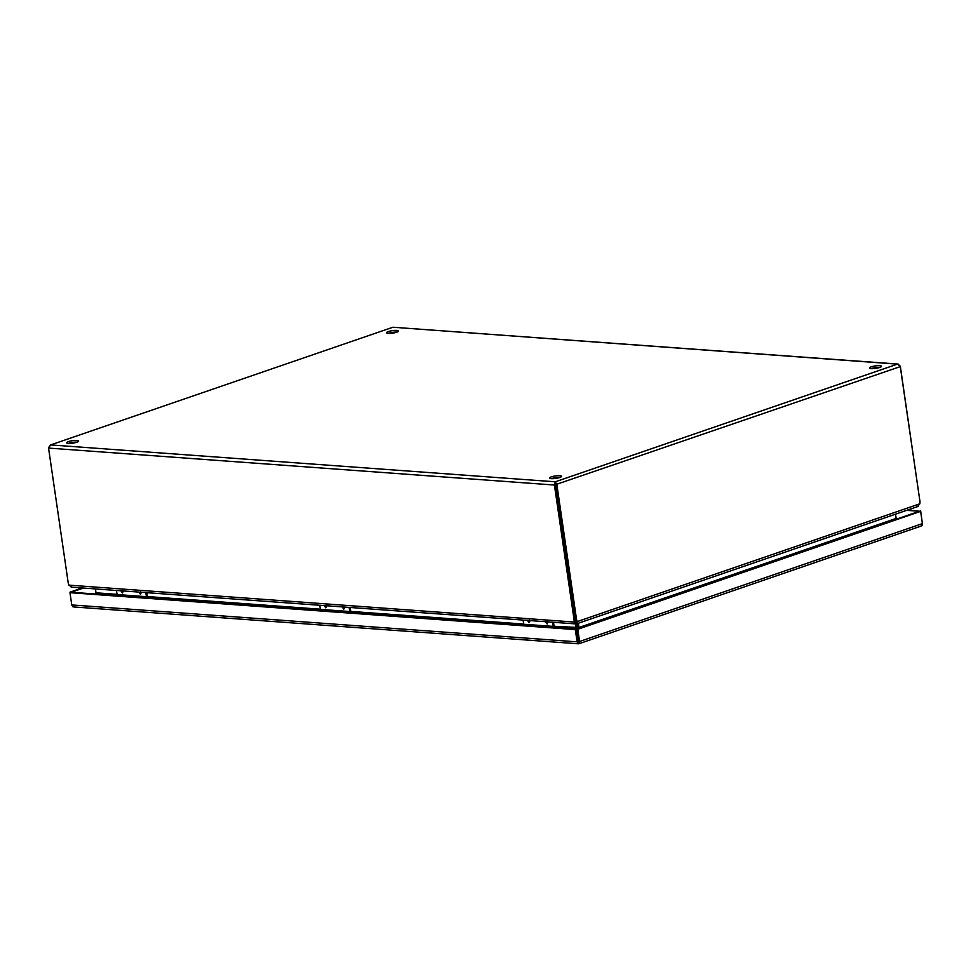 <?xml version="1.0" encoding="UTF-8"?>
<svg xmlns="http://www.w3.org/2000/svg" width="971" height="971" viewBox="0 0 971 971"><rect width="100%" height="100%" fill="white"/><g stroke="black" fill="none" stroke-linecap="round" stroke-linejoin="round"><path stroke-width="1.46" d="M326.025 605.249L326.462 606.244L325.831 605.77M326.742 605.831L325.771 607.834L324.193 605.649M344.754 607.154L343.783 609.157L342.193 606.96M334.34 611.305L335.917 611.584M319.799 605.334L320.394 609.387L349.73 611.524L349.147 607.47M320.381 610.456L320.394 609.387M349.73 611.524L349.73 612.604M350.725 612.677L350.749 611.657A2.1 1.517 -85.8 0 0 350.725 611.196L350.191 607.555M122.698 590.392L123.074 591.473L122.504 590.914M123.426 590.987L122.455 592.99L120.865 590.793M141.426 592.298L140.455 594.301L138.865 592.116M131.012 596.449L132.59 596.74M116.471 590.477L117.066 594.531L146.415 596.68L145.82 592.613M117.054 595.599L117.066 594.531L96.008 593.002L95.486 588.948M146.415 596.68L146.403 597.748M147.398 597.82L147.422 596.813A2.1 1.517 -85.8 0 0 147.398 596.34L146.864 592.698M76.867 442.206A6.117 1.25 171.7 0 1 70.373 443.383A6.117 1.25 171.7 0 1 66.586 442.788A6.117 1.25 171.7 0 1 68.395 441.587A6.117 1.25 171.7 0 1 74.901 440.421A6.117 1.25 171.7 0 1 78.687 441.016A6.117 1.25 171.7 0 1 76.867 442.206M77.134 442.121A6.117 1.25 -8.3 0 0 68.65 443.298A6.117 1.25 -8.3 0 0 68.383 443.395M559.757 477.489A6.117 1.25 171.7 0 1 553.264 478.667A6.117 1.25 171.7 0 1 549.477 478.06A6.117 1.25 171.7 0 1 551.285 476.87A6.117 1.25 171.7 0 1 557.791 475.693A6.117 1.25 171.7 0 1 561.578 476.3A6.117 1.25 171.7 0 1 559.757 477.489M560.024 477.392A6.117 1.25 -8.3 0 0 551.54 478.582A6.117 1.25 -8.3 0 0 551.273 478.667M396.811 332.191A6.117 1.25 171.7 0 1 390.306 333.369A6.117 1.25 171.7 0 1 386.519 332.762A6.117 1.25 171.7 0 1 388.339 331.572A6.117 1.25 171.7 0 1 394.833 330.395A6.117 1.25 171.7 0 1 398.62 331.002A6.117 1.25 171.7 0 1 396.811 332.191M397.078 332.094A6.117 1.25 -8.3 0 0 388.582 333.284A6.117 1.25 -8.3 0 0 388.315 333.381M879.702 367.475A6.117 1.25 171.7 0 1 873.208 368.652A6.117 1.25 171.7 0 1 869.409 368.045A6.117 1.25 171.7 0 1 871.23 366.856A6.117 1.25 171.7 0 1 877.723 365.679A6.117 1.25 171.7 0 1 881.51 366.285A6.117 1.25 171.7 0 1 879.702 367.475M879.969 367.378A6.117 1.25 -8.3 0 0 871.473 368.555A6.117 1.25 -8.3 0 0 871.205 368.652M555.546 483.497L555.303 481.798L556.881 484.699L576.434 618.673L575.208 618.576A9.346 6.214 71 0 1 575.269 621.61L575.22 622.18A9.346 1.906 -8.3 0 0 575.366 621.768A464.745 94.927 171.7 0 1 575.305 621.197M900.093 366.164L898.114 364.064L392.903 327.227L897.447 364.137L900.275 366.613L555.667 484.614L575.208 618.576L555.667 484.614L554.417 485.039L555.303 481.798L50.65 444.924L48.55 448.08L68.091 582.054A9.346 6.214 71 0 0 68.917 585.137L71.963 587.103M576.325 622.047L576.046 621.501A9.346 6.724 -85.8 0 1 575.208 618.576L573.958 619.013A9.346 6.214 71 0 1 574.031 622.035L575.269 621.61M393.571 332.228L393.68 332.968L393.571 332.228M48.586 447.57L50.65 444.924L392.794 327.276L50.65 444.924M48.55 448.08L554.417 485.039L573.958 619.013M900.275 366.613L919.816 500.587A9.346 6.724 -85.8 0 1 919.877 503.779L917.595 506.474M576.046 621.501L577.26 621.586A9.346 6.724 -85.8 0 1 576.434 618.673M900.299 366.103L919.743 500.101M919.938 502.723A9.346 6.214 -109 0 0 919.84 500.077M68.917 585.137L574.031 622.035L575.463 623.892L575.22 622.217M71.199 587.164L575.463 623.892A9.346 1.906 -8.3 0 0 575.621 623.467L575.366 621.768M576.398 622.229L577.223 623.77M576.507 623.346A9.346 1.906 -8.3 0 0 576.495 623.491A9.346 1.906 -8.3 0 0 576.616 623.734L577.26 621.586L919.877 503.779M575.5 619.984A464.745 94.927 -8.3 0 0 575.621 623.467M576.823 623.758L577.551 628.832M577.781 627.812L577.199 623.637M577.332 627.29L576.094 627.715L575.524 623.819M896.403 519.182L895.408 514.217M578.352 623.248L578.947 627.327L577.721 627.23M895.517 514.181L895.917 517.737M576.094 627.715L577.442 628.043M577.83 627.994L578.947 627.327M577.381 627.448L554.065 626.271M896.051 518.453L578.947 627.497L577.721 627.412L577.551 626.198A1.056 0.753 -85.8 0 1 577.539 625.919M96.008 593.002L95.813 594.046M576.325 629.147L576.179 628.079L554.077 626.465M896.124 518.635L579.032 628.31M896.148 518.053L896.67 519.084M95.741 594.046L96.008 592.553M530.069 620.687L529.098 622.69L527.508 620.505M548.069 622.01L547.098 624.013L545.52 621.816M537.655 626.161L539.245 626.441M523.114 620.178L523.709 624.244L350.749 611.609M523.697 625.312L523.709 624.244L553.057 626.38L552.463 622.326M553.057 626.38L553.045 627.448M554.053 627.521L554.077 626.513A2.1 1.517 -85.8 0 0 554.04 626.04L553.506 622.399M906.671 510.345L919.403 511.268L576.556 629.172L578.728 643.724L576.556 629.172L71.211 592.249L83.397 588.062M575.305 629.596L577.781 629.257L579.566 641.503L578.728 643.724L577.102 641.843L575.305 629.596L69.973 592.674L71.757 604.933L72.837 606.741L74.597 606.887M578.57 642.668L578.728 643.712M907.921 509.909L920.629 511.365L577.781 629.257M921.952 525.639L920.35 526.246L921.952 525.639L922.414 523.612L920.629 511.365M920.654 510.843L922.45 524.037M69.997 592.164L82.183 587.965M349.742 611.694L320.394 609.545M146.415 596.837L117.078 594.689M897.447 364.137L555.303 481.798M523.685 624.05L350.737 611.414M320.357 609.193L147.422 596.558M117.042 594.337L96.02 592.808M320.394 609.4L147.422 596.752M553.069 626.538L523.721 624.402M131.316 596.643L129.568 596.012A5.559 4.005 94.2 0 0 127.893 596.388M119.494 595.781A5.559 4.005 -85.8 0 1 121.181 595.405A5.559 4.005 -85.8 0 1 121.375 595.429M129.374 596.012A5.559 4.005 94.2 0 0 129.179 595.988A5.559 4.005 94.2 0 0 127.492 596.364M119.894 595.806A5.559 4.005 -85.8 0 1 121.581 595.429L123.317 596.06M922.414 523.612L579.566 641.503M577.102 641.843L71.757 604.933M334.631 611.499L332.895 610.868A5.559 4.005 94.2 0 0 331.208 611.245M322.821 610.638A5.559 4.005 -85.8 0 1 324.508 610.261A5.559 4.005 -85.8 0 1 324.702 610.274M332.701 610.868A5.559 4.005 94.2 0 0 332.495 610.844A5.559 4.005 94.2 0 0 330.82 611.22M323.209 610.662A5.559 4.005 -85.8 0 1 324.897 610.286L326.632 610.917M537.958 626.344L536.223 625.725A5.559 4.005 94.2 0 0 534.536 626.101M526.136 625.482A5.559 4.005 -85.8 0 1 527.823 625.106A5.559 4.005 -85.8 0 1 528.03 625.13M536.016 625.712A5.559 4.005 94.2 0 0 535.822 625.7A5.559 4.005 94.2 0 0 534.135 626.077M526.537 625.518A5.559 4.005 -85.8 0 1 528.224 625.142L529.96 625.761M344.025 606.559L344.462 607.567M140.71 591.703L141.147 592.711M576.92 623.734L918.275 506.352M576.495 623.491L576.276 621.926M529.353 620.105L529.79 621.1M547.353 621.416L547.79 622.411M121.581 595.429L119.372 595.769M129.568 596.012L127.371 596.352M578.934 643.749L921.103 526.088M73.747 606.948L578.461 643.809M324.897 610.286L322.688 610.625M332.895 610.868L330.686 611.208M528.224 625.142L526.015 625.482M536.223 625.725L534.014 626.064"/></g></svg>
